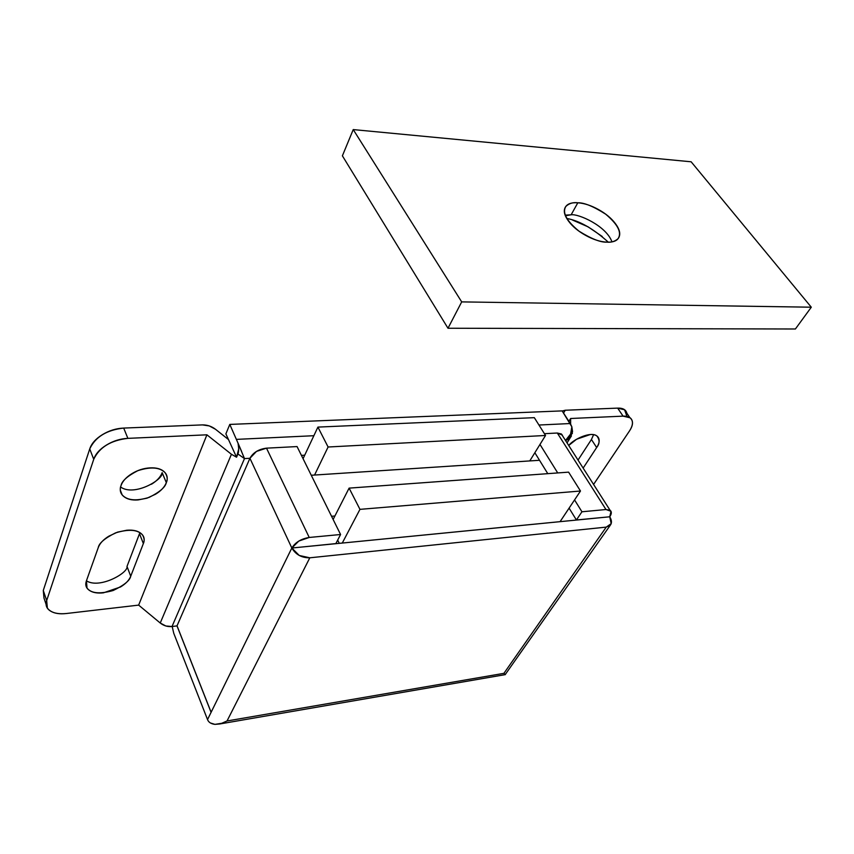 <?xml version="1.0" encoding="UTF-8"?>
<svg xmlns="http://www.w3.org/2000/svg" width="854" height="854" viewBox="0 0 854 854"><rect width="100%" height="100%" fill="white"/><g stroke="black" fill="none" stroke-linecap="round" stroke-linejoin="round"><path stroke-width="1.28" d="M339.273 543.347L337.672 540.102L339.273 543.347M333.135 519.456L349.105 488.125L359.961 509.358L342.283 543.048L359.961 509.358L349.105 488.125L568.604 472.145L580.485 491.018L359.961 509.358L580.485 491.018L568.604 472.145L349.105 488.125L333.135 519.456M560.085 521.655L580.485 491.018L560.085 521.655M151.436 484.261C156.901 480.919 160.477 477.055 162.153 472.678L166.316 482.627C165.334 487.228 159.623 492.139 149.162 497.37C136.202 501.341 127.193 500.497 122.143 494.84C120.115 491.477 119.741 488.381 121.033 485.563C122.634 481.09 126.275 477.119 131.932 473.639C137.611 470.17 143.611 468.259 149.92 467.885C156.218 467.533 160.958 468.803 164.139 471.707C167.288 474.6 168.014 478.251 166.316 482.627C164.619 487.004 161.022 490.879 155.524 494.231L147.016 498.181L137.996 499.942C131.804 500.38 127.032 499.216 123.691 496.441C120.35 493.644 119.464 490.025 121.033 485.563C121.866 481.005 127.438 476.062 137.75 470.703C150.635 466.53 159.751 467.202 165.1 472.71C167.416 476.34 167.822 479.649 166.316 482.627L162.164 472.657M565.508 440.461L570.589 434.056L571.849 426.808L570.323 423.531L538.949 425.025L570.323 423.531L562.145 410.891L229.79 424.417L225.883 433.864L236.547 457.21L238.746 448.862L238.063 443.237L244.49 458.587L249.923 458.288L177.034 625.822L211.119 712.268L291.833 548.012L249.923 458.288L244.49 458.587L172.006 626.526L177.056 625.886L172.006 626.526L165.825 625.982L160.242 623.025L231.434 454.275L236.547 457.21L231.434 454.275L206.914 434.814L127.876 438.358L123.691 428.078L202.451 424.897L209.262 425.922L215.454 429.242L228.52 439.575L215.454 429.242C211.536 426.274 207.191 424.833 202.451 424.897L123.691 428.078C106.675 429.989 95.36 436.938 89.734 448.926C91.517 443.536 95.733 438.785 102.384 434.675C109.066 430.597 116.165 428.398 123.691 428.078L127.876 438.358C120.329 438.7 113.198 440.931 106.472 445.041C99.779 449.161 95.531 453.922 93.726 459.303L46.682 600.575C45.23 604.995 46.458 608.454 50.354 610.962C54.25 613.45 59.62 614.304 66.463 613.503L138.658 605.112L206.914 434.814L127.876 438.358C110.796 440.344 99.416 447.325 93.726 459.303L89.734 448.926L43.287 590.456L89.734 448.926L93.726 459.303L46.682 600.575L43.287 590.456L46.682 600.575L47.365 608.059C50.717 612.596 57.09 614.41 66.463 613.503L138.658 605.112L160.242 623.025L138.658 605.112L206.914 434.814L231.434 454.275L160.242 623.025C163.765 625.779 167.683 626.953 172.006 626.526L244.49 458.587L237.924 453.986L236.547 457.21L225.883 433.864L229.79 424.417L238.063 443.237L229.79 424.417L562.145 410.891L571.849 426.808C572.297 431.836 570.184 436.383 565.508 440.461M313.866 435.711L236.739 439.362L313.866 435.711M301.43 455.385L304.707 455.203L301.43 455.385M570.216 437.846L572.543 431.58L571.849 426.808L572.329 433.554M207.533 719.58L173.768 633.316L172.177 626.505L173.768 633.316L207.533 719.58L211.087 712.343L177.002 625.897L211.087 712.343L207.533 719.58C208.547 722.281 211.023 723.882 214.952 724.373L210.372 722.964M562.22 411.009L565.273 410.24L617.645 408.116L565.273 410.24L563.533 413.026L565.273 410.24L562.22 411.009M626.943 416.4L624.573 409.781L617.645 408.116L623.089 416.144L570.632 418.503L570.621 424.022L570.632 418.503L568.871 421.289L570.632 418.503L623.089 416.144L630.006 417.777C633.422 420.659 633.252 425.036 629.505 430.928C632.355 426.68 633.177 423.104 631.96 420.2C630.732 417.307 627.765 415.951 623.089 416.144L617.645 408.116C622.32 407.945 625.288 409.312 626.537 412.236L626.889 413.293M291.833 548.012L609.745 516.787L611.186 523.662L606.255 527.11L309.81 557.801L299.252 555.474L291.833 548.012C295.388 542.29 301.184 538.767 309.223 537.465L340.575 534.508L335.857 543.592L304.579 546.752L335.857 543.592L340.575 534.508L297.064 446.567L340.575 534.508L309.223 537.465L266.501 448.158L309.223 537.465L298.825 541.062L291.833 548.012L600.319 517.705L576.407 519.979L581.948 511.781L605.977 509.528L557.299 433.021L544.404 433.693L557.299 433.021L605.977 509.528L610.098 510.276C611.827 511.653 611.71 513.83 609.745 516.787L611.005 511.29L605.977 509.528L581.948 511.781L574.561 499.932L581.948 511.781L576.407 519.979L569.095 508.141L576.407 519.979L609.745 516.787C611.816 520.214 611.998 523.032 610.3 525.221L606.255 527.11L309.81 557.801L227.036 720.968L503.924 673.336L606.255 527.11L503.924 673.336L227.036 720.968L309.81 557.801C301.75 557.918 295.762 554.652 291.833 548.012L211.087 712.343L177.034 625.822L249.923 458.288L291.833 548.012M86.425 580.805L98.253 547.617C99.021 543.165 104.764 538.266 115.482 532.907C128.805 528.861 137.814 529.565 142.533 534.999C144.358 538.116 144.636 540.966 143.365 543.55L130.726 576.226C129.189 580.176 125.773 583.773 120.478 586.986L103.451 592.825C97.388 593.487 92.68 592.655 89.328 590.338C85.976 588.011 85.005 584.83 86.425 580.805L98.253 547.617C99.769 543.39 103.323 539.568 108.896 536.152L117.553 532.117L126.723 530.238C133 529.736 137.75 530.782 140.974 533.398C144.177 536.013 144.977 539.408 143.365 543.55L139.49 533.686L127 566.437L139.49 533.697L143.365 543.55L130.726 576.226C129.872 580.581 124.001 585.342 113.123 590.52C99.79 594.256 91.09 593.423 87.023 588.022L86.425 580.805C99.769 589.335 128.773 572.564 127 566.437L130.726 576.226L127 566.437M43.981 598.078L43.287 590.456L43.992 597.971M568.711 445.478L576.578 439.244L590.306 434.515C594.608 434.291 597.362 435.465 598.59 438.017C599.796 440.568 599.156 443.738 596.658 447.528L591.427 439.5L578.03 460.082L591.427 439.5L593.615 434.654M593.573 484.442L629.505 430.928L593.573 484.442M568.721 445.5C573.269 439.308 591.075 430.95 596.893 436.01C599.85 439.81 599.775 443.642 596.658 447.528L583.143 468.088L596.658 447.528L591.427 439.5M120.606 487.015C134.291 496.889 163.68 479.553 162.153 472.678M569.639 438.753L565.561 440.536L569.639 438.753L571.411 435.978L565.529 440.493L571.411 435.978M539.974 444.454L557.726 472.935L539.974 444.454M534.85 452.727L547.788 473.66L534.85 452.727M562.69 436.042L561.409 433.992L557.299 433.021L562.359 435.102M297.064 446.567L266.501 448.158C258.709 449.14 253.179 452.513 249.923 458.288L256.488 451.403L266.501 448.158L297.064 446.567M504.703 674.126L503.924 673.336M222.446 723.178L214.952 724.373L219.691 723.978M505.226 674.553L610.119 525.477M220.834 723.69L227.036 720.968M241.629 451.499L238.063 443.237C238.906 448.083 238.864 451.659 237.924 453.986L244.49 458.587M608.326 242.173C593.252 228.637 579.396 220.727 566.768 218.453M565.433 215.763L571.134 214.792C577.934 213.532 606.126 225.563 611.966 241.842C606.126 225.563 577.934 213.532 571.134 214.792L577.816 202.793C584.083 202.558 593.359 206.348 605.657 214.162C617.912 224.474 622.043 232.64 618.072 238.661C614.987 241.447 611.24 242.611 606.831 242.141C613.332 242.429 617.399 240.753 619.033 237.102C620.644 233.462 619.428 228.957 615.392 223.588C611.368 218.24 605.71 213.543 598.43 209.508C591.149 205.483 584.275 203.241 577.816 202.793C571.347 202.345 567.163 203.86 565.252 207.341C563.352 210.853 564.377 215.347 568.326 220.844C572.329 226.353 578.105 231.199 585.663 235.394C593.231 239.568 600.287 241.821 606.831 242.141C600.672 242.515 591.374 238.842 578.927 231.114C566.437 220.823 562.081 212.603 565.839 206.433C569.138 203.369 573.13 202.152 577.816 202.793L571.134 214.792L565.199 215.144L571.134 214.792L565.433 215.763M447.987 328.246L795.394 328.993L811.3 307.205L461.694 301.889L447.987 328.246L461.694 301.889L353.236 129.584L342.39 155.823L447.987 328.246L342.39 155.823L353.236 129.584L691.142 161.79L811.3 307.205L795.394 328.993L447.987 328.246M461.694 301.889L353.236 129.584L691.142 161.79L811.3 307.205L461.694 301.889M602.241 236.494L588.075 226.833L572.479 220.033M539.514 460.285L311.262 475.262L539.514 460.285M331.555 516.286L334.896 515.997L331.555 516.286M303.063 458.694L317.912 427.096L328.096 447.005L314.56 475.048L328.096 447.005L317.912 427.096L534.316 417.659L545.535 435.476L328.096 447.005L545.535 435.476L534.316 417.659L317.912 427.096L303.063 458.694M529.768 460.925L545.535 435.476L529.768 460.925M87.023 588.022L85.795 584.606M120.371 490.313L122.143 494.84M567.045 442.863L569.703 438.678M561.356 433.949L610.002 510.18M505.333 674.617L219.756 723.968M46.095 604.386L43.896 597.811M624.445 409.696L629.793 417.553M565.839 206.433L564.825 208.28"/></g></svg>
